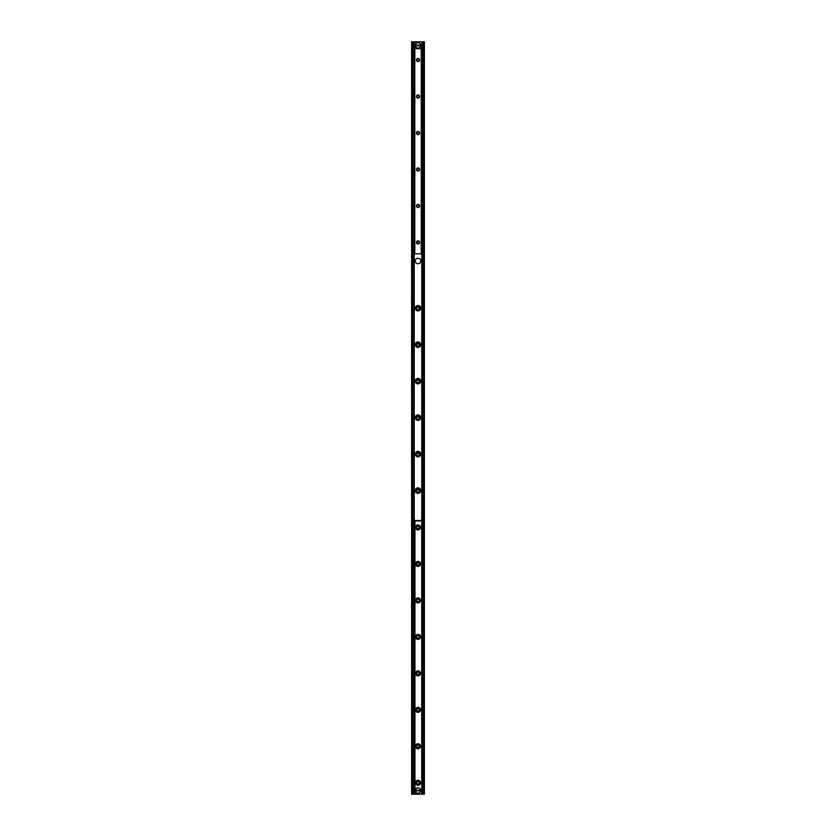 <?xml version="1.0" encoding="UTF-8"?>
<svg xmlns="http://www.w3.org/2000/svg" width="836" height="836" viewBox="0 0 836 836"><rect width="100%" height="100%" fill="white"/><g stroke="black" fill="none" stroke-linecap="round" stroke-linejoin="round"><path stroke-width="1.25" d="M414.802 521.006L414.802 794.2L414.813 521.006L414.813 794.2L424.385 794.2L424.385 41.8L414.813 41.8L414.802 48.185M414.813 41.8L411.615 41.8L411.615 794.2L413.339 794.2L413.256 41.8L413.339 794.2L414.802 794.2M420.508 782.799A2.508 2.508 0 0 1 416.746 784.973A2.508 2.508 0 0 1 416.746 780.625A2.508 2.508 0 0 1 420.508 782.799M419.254 782.799A1.254 1.254 0 0 0 417.373 781.712A1.254 1.254 0 0 0 417.373 783.886A1.254 1.254 0 0 0 419.254 782.799M420.508 746.318A2.508 2.508 0 0 1 416.746 748.492A2.508 2.508 0 0 1 416.746 744.144A2.508 2.508 0 0 1 420.508 746.318M419.254 746.318A1.254 1.254 0 0 0 417.373 745.231A1.254 1.254 0 0 0 417.373 747.405A1.254 1.254 0 0 0 419.254 746.318M420.508 709.837A2.508 2.508 0 0 1 416.746 712.011A2.508 2.508 0 0 1 416.746 707.664A2.508 2.508 0 0 1 420.508 709.837M419.254 709.837A1.254 1.254 0 0 0 417.373 708.75A1.254 1.254 0 0 0 417.373 710.924A1.254 1.254 0 0 0 419.254 709.837M420.508 673.356A2.508 2.508 0 0 1 416.746 675.53A2.508 2.508 0 0 1 416.746 671.193A2.508 2.508 0 0 1 420.508 673.356M419.254 673.356A1.254 1.254 0 0 0 417.373 672.269A1.254 1.254 0 0 0 417.373 674.443A1.254 1.254 0 0 0 419.254 673.356M420.508 636.875A2.508 2.508 0 0 1 416.746 639.049A2.508 2.508 0 0 1 416.746 634.712A2.508 2.508 0 0 1 420.508 636.875M419.254 636.875A1.254 1.254 0 0 0 417.373 635.799A1.254 1.254 0 0 0 417.373 637.962A1.254 1.254 0 0 0 419.254 636.875M420.508 600.405A2.508 2.508 0 0 1 416.746 602.568A2.508 2.508 0 0 1 416.746 598.231A2.508 2.508 0 0 1 420.508 600.405M419.254 600.405A1.254 1.254 0 0 0 417.373 599.318A1.254 1.254 0 0 0 417.373 601.481A1.254 1.254 0 0 0 419.254 600.405M420.508 563.924A2.508 2.508 0 0 1 416.746 566.087A2.508 2.508 0 0 1 416.746 561.75A2.508 2.508 0 0 1 420.508 563.924M419.254 563.924A1.254 1.254 0 0 0 417.373 562.837A1.254 1.254 0 0 0 417.373 565.011A1.254 1.254 0 0 0 419.254 563.924M420.508 527.443A2.508 2.508 0 0 1 416.746 529.616A2.508 2.508 0 0 1 416.746 525.269A2.508 2.508 0 0 1 420.508 527.443M419.254 527.443A1.254 1.254 0 0 0 417.373 526.356A1.254 1.254 0 0 0 417.373 528.53A1.254 1.254 0 0 0 419.254 527.443M415.962 492.414A2.508 2.508 0 0 1 417.237 488.569A2.508 2.508 0 0 1 420.038 492.414M419.254 490.962A1.254 1.254 0 0 0 417.373 489.875A1.254 1.254 0 0 0 417.373 492.049A1.254 1.254 0 0 0 419.254 490.962M415.962 455.933A2.508 2.508 0 0 1 417.237 452.088A2.508 2.508 0 0 1 420.038 455.933M419.254 454.481A1.254 1.254 0 0 0 417.373 453.394A1.254 1.254 0 0 0 417.373 455.568A1.254 1.254 0 0 0 419.254 454.481M415.962 419.453A2.508 2.508 0 0 1 417.237 415.607A2.508 2.508 0 0 1 420.038 419.453M419.254 418A1.254 1.254 0 0 0 417.373 416.913A1.254 1.254 0 0 0 417.373 419.087A1.254 1.254 0 0 0 419.254 418M415.962 382.972A2.508 2.508 0 0 1 417.237 379.136A2.508 2.508 0 0 1 420.038 382.972M419.254 381.519A1.254 1.254 0 0 0 417.373 380.432A1.254 1.254 0 0 0 417.373 382.606A1.254 1.254 0 0 0 419.254 381.519M415.962 346.501A2.508 2.508 0 0 1 417.237 342.655A2.508 2.508 0 0 1 420.038 346.501M419.254 345.038A1.254 1.254 0 0 0 417.373 343.951A1.254 1.254 0 0 0 417.373 346.125A1.254 1.254 0 0 0 419.254 345.038M415.962 310.02A2.508 2.508 0 0 1 417.237 306.175A2.508 2.508 0 0 1 420.038 310.02M419.254 308.557A1.254 1.254 0 0 0 417.373 307.47A1.254 1.254 0 0 0 417.373 309.644A1.254 1.254 0 0 0 419.254 308.557M422.744 794.2L422.661 41.8L422.744 794.2M415.262 260.999A2.738 2.738 0 0 1 419.369 258.627A2.738 2.738 0 0 1 419.369 263.371A2.738 2.738 0 0 1 415.262 260.999M415.262 308.191A2.738 2.738 0 0 1 419.369 305.83A2.738 2.738 0 0 1 419.369 310.564A2.738 2.738 0 0 1 415.262 308.191M415.262 344.672A2.738 2.738 0 0 1 419.369 342.311A2.738 2.738 0 0 1 419.369 347.045A2.738 2.738 0 0 1 415.262 344.672M415.262 381.153A2.738 2.738 0 0 1 419.369 378.781A2.738 2.738 0 0 1 419.369 383.525A2.738 2.738 0 0 1 415.262 381.153M415.262 417.634A2.738 2.738 0 0 1 419.369 415.262A2.738 2.738 0 0 1 419.369 420.006A2.738 2.738 0 0 1 415.262 417.634M415.262 454.115A2.738 2.738 0 0 1 419.369 451.743A2.738 2.738 0 0 1 419.369 456.487A2.738 2.738 0 0 1 415.262 454.115M415.262 490.596A2.738 2.738 0 0 1 419.369 488.224A2.738 2.738 0 0 1 419.369 492.968A2.738 2.738 0 0 1 415.262 490.596M421.354 48.185L420.163 48.551L421.354 48.185M420.163 48.551L415.837 48.551M420.163 48.185L415.837 48.185M414.646 521.006L415.837 520.65L414.646 520.65L414.656 794.2M415.837 520.65L420.163 520.65M415.837 521.006L420.163 521.006M422.264 49.146L422.264 520.055L421.898 49.146M413.736 520.055L413.736 49.146L414.102 520.055M421.898 520.504L414.102 520.504M416.882 242.44A1.139 1.139 0 0 0 418.021 243.579A1.139 1.139 0 0 0 419.16 242.44A1.139 1.139 0 0 0 418.021 241.301A1.139 1.139 0 0 0 416.882 242.44M416.882 205.959A1.139 1.139 0 0 0 418.021 207.098A1.139 1.139 0 0 0 419.16 205.959A1.139 1.139 0 0 0 418.021 204.82A1.139 1.139 0 0 0 416.882 205.959M416.882 169.478A1.139 1.139 0 0 0 418.021 170.617A1.139 1.139 0 0 0 419.16 169.478A1.139 1.139 0 0 0 418.021 168.339A1.139 1.139 0 0 0 416.882 169.478M416.882 132.997A1.139 1.139 0 0 0 418.021 134.136A1.139 1.139 0 0 0 419.16 132.997A1.139 1.139 0 0 0 418.021 131.858A1.139 1.139 0 0 0 416.882 132.997M416.882 96.516A1.139 1.139 0 0 0 418.021 97.655A1.139 1.139 0 0 0 419.16 96.516A1.139 1.139 0 0 0 418.021 95.377A1.139 1.139 0 0 0 416.882 96.516M419.62 242.44A1.599 1.599 0 0 1 417.227 243.819A1.599 1.599 0 0 1 417.227 241.061A1.599 1.599 0 0 1 419.62 242.44M419.62 205.959A1.599 1.599 0 0 1 417.227 207.338A1.599 1.599 0 0 1 417.227 204.58A1.599 1.599 0 0 1 419.62 205.959M419.62 169.478A1.599 1.599 0 0 1 417.227 170.857A1.599 1.599 0 0 1 417.227 168.099A1.599 1.599 0 0 1 419.62 169.478M419.62 132.997A1.599 1.599 0 0 1 417.227 134.387A1.599 1.599 0 0 1 417.227 131.618A1.599 1.599 0 0 1 419.62 132.997M419.62 96.516A1.599 1.599 0 0 1 417.227 97.906A1.599 1.599 0 0 1 417.227 95.137A1.599 1.599 0 0 1 419.62 96.516M416.882 60.035A1.139 1.139 0 0 0 418.021 61.185A1.139 1.139 0 0 0 419.16 60.035A1.139 1.139 0 0 0 418.021 58.896A1.139 1.139 0 0 0 416.882 60.035M419.62 60.035A1.599 1.599 0 0 1 417.227 61.425A1.599 1.599 0 0 1 417.227 58.656A1.599 1.599 0 0 1 419.62 60.035M414.583 48.645L414.583 253.841L421.469 253.841L421.469 48.645L414.583 48.645M418.052 48.185A2.738 2.738 0 0 0 420.717 45.792L415.283 45.792L415.283 45.102L420.717 45.102L420.602 45.792A2.623 2.623 0 0 1 415.398 45.792L415.283 45.792A2.738 2.738 0 0 0 417.948 48.185M420.602 45.102L420.717 45.102A2.738 2.738 0 0 0 415.283 45.102L415.398 45.102A2.623 2.623 0 0 1 420.602 45.102M420.717 45.102A2.738 2.738 0 0 1 420.717 45.792A2.738 2.738 0 0 0 418 42.709A2.738 2.738 0 0 0 415.283 45.792A2.738 2.738 0 0 1 415.283 45.102M415.283 790.208L420.717 790.208L420.717 790.898L415.283 790.898L415.398 790.208A2.623 2.623 0 0 1 420.602 790.208L420.717 790.208A2.738 2.738 0 0 0 415.283 790.208A2.738 2.738 0 0 0 418 793.291A2.738 2.738 0 0 0 420.717 790.898L420.602 790.898A2.623 2.623 0 0 1 415.398 790.898L415.283 790.898A2.738 2.738 0 0 1 415.283 790.208M420.717 790.208A2.738 2.738 0 0 1 420.717 790.898A2.738 2.738 0 0 0 420.717 790.208M412.075 41.8L412.075 794.2M412.89 41.8L412.89 794.2M413.726 41.8L413.726 794.2M414.29 41.8L414.29 48.687M414.29 520.504L414.29 794.2M414.656 41.8L414.656 48.185M414.698 41.8L414.698 48.185M414.698 521.006L414.698 794.2M414.917 41.8L414.917 48.185M414.917 521.006L414.917 794.2M414.959 41.8L414.959 48.185M414.959 521.006L414.959 794.2M421.71 41.8L421.71 48.687M421.71 520.504L421.71 794.2M422.274 41.8L422.274 794.2M423.11 41.8L423.11 794.2M423.925 41.8L423.925 794.2M421.762 520.504L421.762 48.687M414.238 48.687L414.238 520.504M414.813 48.645L414.813 253.841M421.24 48.645L421.24 253.841M415.283 790.898A2.738 2.738 0 0 0 420.717 790.898"/></g></svg>
